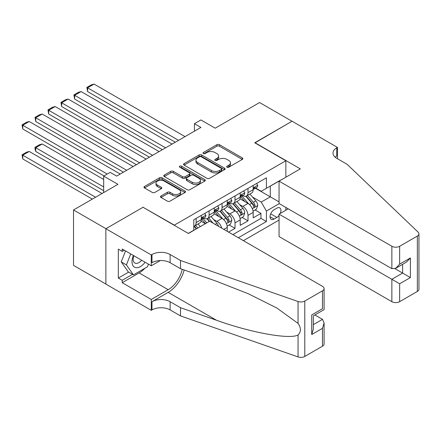 <?xml version="1.0" encoding="UTF-8"?>
<svg xmlns="http://www.w3.org/2000/svg" width="441" height="441" viewBox="0 0 441 441"><rect width="100%" height="100%" fill="white"/><g stroke="black" fill="none" stroke-linecap="round" stroke-linejoin="round"><path stroke-width="0.66" d="M227.027 167.205A1.262 0.728 0 0 0 228.807 167.205L242.33 159.399A1.803 1.042 0 0 0 242.859 158.666A1.803 1.042 0 0 0 242.33 157.933L219.42 144.703A1.803 1.042 0 0 0 216.873 144.703L203.351 152.509A1.262 0.728 0 0 0 202.981 153.027A1.262 0.728 0 0 0 203.351 153.54A1.262 0.728 0 0 0 205.131 153.54L206.884 152.531A5.761 3.324 0 0 1 215.026 152.531L216.939 153.633A5.761 3.324 0 0 1 218.626 155.982A5.761 3.324 0 0 1 216.939 158.336L215.186 159.344A1.262 0.728 0 0 0 214.817 159.857A1.262 0.728 0 0 0 215.186 160.375A1.262 0.728 0 0 0 216.972 160.375L218.719 159.361A5.761 3.324 0 0 1 226.867 159.361L228.774 160.463A5.761 3.324 0 0 1 230.461 162.817A5.761 3.324 0 0 1 228.774 165.171L227.027 166.18A1.262 0.728 0 0 0 226.657 166.692A1.262 0.728 0 0 0 227.027 167.205L227.027 166.18M160.998 195.997A1.803 1.042 0 0 0 160.474 196.73A1.803 1.042 0 0 0 160.998 197.463L167.426 201.173A1.803 1.042 0 0 0 169.972 201.173L184.994 192.502A1.803 1.042 0 0 0 185.518 191.769A1.803 1.042 0 0 0 184.994 191.036L162.084 177.806A1.803 1.042 0 0 0 159.537 177.806L144.516 186.477A1.803 1.042 0 0 0 143.992 187.216A1.803 1.042 0 0 0 144.516 187.949L152.283 192.43A1.803 1.042 0 0 0 154.83 192.43L161.252 188.72A1.803 1.042 0 0 0 161.781 187.987A1.803 1.042 0 0 0 161.252 187.249L157.404 185.027A4.812 2.778 0 0 1 155.993 183.059A4.812 2.778 0 0 1 158.964 180.496A4.812 2.778 0 0 1 164.212 181.097L179.294 189.801A4.812 2.778 0 0 1 180.705 191.769A4.812 2.778 0 0 1 177.734 194.338A4.812 2.778 0 0 1 172.486 193.737L169.972 192.282A1.803 1.042 0 0 0 167.426 192.282L160.998 195.997L160.998 197.463M143.226 207.386L174.344 225.13L285.856 160.75L254.738 142.779L292.014 121.258L259.6 102.544L215.186 128.182L200.925 119.946L194.442 123.689L200.925 127.432L116.644 176.097L110.156 172.354L103.674 176.097L103.674 192.563M143.226 207.16L105.945 228.686L73.526 209.971L117.94 184.327L103.674 176.097M207.011 178.324A1.803 1.042 0 0 0 209.558 178.324L224.574 169.653A1.803 1.042 0 0 0 225.103 168.914A1.803 1.042 0 0 0 224.574 168.181L201.664 154.956A1.803 1.042 0 0 0 199.117 154.956L184.101 163.628A1.803 1.042 0 0 0 183.572 164.361A1.803 1.042 0 0 0 184.101 165.094L207.011 178.324M180.215 167.481A1.262 0.728 0 0 1 181.494 167.657L181.494 166.158L204.784 179.608A1.803 1.042 0 0 1 205.308 180.341A1.803 1.042 0 0 1 204.784 181.08L189.762 189.746A1.803 1.042 0 0 1 187.221 189.746L164.311 176.521L164.311 175.049A1.803 1.042 0 0 0 163.782 175.788A1.803 1.042 0 0 0 164.311 176.521M164.311 175.049L170.739 171.34A1.803 1.042 0 0 1 173.28 171.34L182.574 176.703A1.803 1.042 0 0 0 185.121 176.703L189.382 174.245A1.803 1.042 0 0 0 189.911 173.511A1.803 1.042 0 0 0 189.382 172.773L179.708 167.189A1.262 0.728 0 0 1 179.338 166.676A1.262 0.728 0 0 1 180.121 166.003A1.262 0.728 0 0 1 181.494 166.158M105.879 284.048L73.526 265.366L73.526 209.971M228.543 232.093L235.025 228.35L229.127 224.943M226.586 212.022L229.838 213.902A7.337 4.234 60 0 1 235.025 222.881L240.213 219.888L240.213 225.357L247.996 220.864L247.996 215.395A7.337 4.234 -120 0 0 242.809 206.416L239.551 204.536M242.092 217.457L247.996 220.864M205.335 223.708L201.074 221.25M227.247 231.343L227.247 227.374A7.337 4.234 -120 0 0 222.06 218.394L214.039 213.764M221.757 228.173A7.337 4.234 60 0 0 216.873 221.388L213.62 219.508M240.213 219.888A7.337 4.234 -120 0 0 235.025 210.908L227.01 206.278M280.228 213.483A5.683 3.28 120 0 0 279.754 207.854A5.683 3.28 120 0 0 276.909 208.135L274.059 209.784A5.683 3.28 120 0 0 270.344 214.795A5.683 3.28 120 0 0 271.215 219.348A5.683 3.28 120 0 0 274.059 219.067L276.909 217.419A5.683 3.28 120 0 0 279.048 215.473M243.393 240.665L279.048 220.076M285.856 160.75L285.856 177.216M285.856 207.463L285.856 210.23M238.333 237.743L266.408 221.536L266.408 211.057L261.221 202.072L252.517 197.05M188.285 233.399L193.792 230.219L193.792 219.739L266.408 177.817L266.408 188.296L280.669 180.215M279.241 203.643L266.408 211.057M203.841 218.052L203.907 218.091A7.337 4.234 60 0 0 207.573 218.455L212.76 215.462A7.337 4.234 -120 0 0 214.282 212.104L214.282 207.909M216.807 210.566L216.873 210.605A7.337 4.234 60 0 0 220.544 210.969L225.726 207.976A7.337 4.234 -120 0 0 227.247 204.618L227.247 200.423M229.772 203.081L229.838 203.119A7.337 4.234 60 0 0 233.51 203.483L238.697 200.49A7.337 4.234 -120 0 0 240.213 197.133L240.213 192.938M232.887 234.601L260.962 218.394L260.962 213.378L253.178 217.871L253.178 212.402A7.337 4.234 -120 0 0 247.996 203.422L239.976 198.792M242.737 195.595L242.809 195.633A7.337 4.234 -120 0 0 246.475 195.997A7.337 4.234 -120 0 0 247.996 192.64L247.996 188.445M246.475 195.997L251.662 193.004A7.337 4.234 -120 0 0 253.178 189.647L253.178 185.452M196.129 218.394L196.129 222.584A7.337 4.234 60 0 1 194.608 225.941A7.337 4.234 60 0 1 193.792 226.239M194.608 225.941L199.795 222.948A7.337 4.234 -120 0 0 201.316 219.59L201.316 215.395M209.095 210.908L209.095 215.098A7.337 4.234 60 0 1 207.573 218.455M222.06 203.417L222.06 207.612A7.337 4.234 60 0 1 220.544 210.969M235.025 195.931L235.025 200.126A7.337 4.234 60 0 1 233.51 203.483M235.025 222.881L235.025 228.35M261.221 202.072L270.294 196.829L270.294 186.052L280.669 180.06M255.449 188.257L279.048 201.884M255.708 188.109L261.221 191.289L266.408 188.296M194.442 123.689L194.442 131.175M255.063 209.971L260.962 213.378M260.962 218.394L266.408 221.536M227.528 167.387L228.774 166.665A5.761 3.324 0 0 0 230.461 164.317L230.461 162.817M218.626 155.982L218.626 157.481A5.761 3.324 0 0 1 216.939 159.829L215.693 160.552M242.307 159.416L219.42 146.203A1.803 1.042 0 0 0 216.873 146.203L203.852 153.716M224.552 169.664L201.664 156.45A1.803 1.042 0 0 0 199.117 156.45L184.123 165.11M221.393 169.432A1.262 0.728 0 0 0 221.762 168.914A1.262 0.728 0 0 0 221.393 168.401L201.283 156.792A1.262 0.728 0 0 0 199.503 156.792L197.656 157.856A5.761 3.324 0 0 0 195.969 160.21A5.761 3.324 0 0 0 197.656 162.558L211.399 170.496A5.761 3.324 0 0 0 219.546 170.496L221.393 169.432L221.393 170.926A1.262 0.728 0 0 0 221.762 170.413L221.762 168.914M195.969 160.21L195.969 161.704A5.761 3.324 0 0 0 197.656 164.058L197.656 162.558M221.393 170.926L219.546 171.996A5.761 3.324 0 0 1 211.399 171.996L197.656 164.058M164.333 176.538L170.739 172.839L170.739 171.34M189.911 173.511L189.911 175.005A1.803 1.042 0 0 1 189.382 175.739L185.121 178.203A1.803 1.042 0 0 1 182.574 178.203L173.28 172.839A1.803 1.042 0 0 0 170.739 172.839M181.494 167.657L204.756 181.091M192.215 182.271A4.812 2.778 0 0 0 197.463 182.872A4.812 2.778 0 0 0 200.435 180.308A4.812 2.778 0 0 0 199.023 178.34L193.709 175.27A1.803 1.042 0 0 0 191.162 175.27L186.901 177.734A1.803 1.042 0 0 0 186.372 178.467A1.803 1.042 0 0 0 186.901 179.206L192.215 182.271L192.215 183.77A4.812 2.778 0 0 0 197.463 184.371A4.812 2.778 0 0 0 200.435 181.802L200.435 180.308M186.372 178.467L186.372 179.967A1.803 1.042 0 0 0 186.901 180.7L186.901 179.206M192.215 183.77L186.901 180.7M180.705 191.769L180.705 193.268A4.812 2.778 0 0 1 177.734 195.837A4.812 2.778 0 0 1 172.486 195.231L169.972 193.781A1.803 1.042 0 0 0 167.426 193.781L161.026 197.48M155.993 183.059L155.993 184.559A4.812 2.778 0 0 0 157.404 186.526L157.404 185.027M161.252 187.249L161.252 188.72L157.404 186.526M184.966 192.519L162.084 179.305A1.803 1.042 0 0 0 159.537 179.305L144.543 187.96M253.073 211.118L256.425 209.183L257.72 205.44A4.862 2.806 -120 0 0 255.824 200.875L249.904 194.018M248.713 203.896L241.944 196.052M87.599 121.518L149.383 157.194L61.663 106.546L60.952 102.395L65.489 99.771L68.146 99.06L61.663 102.803L61.663 106.546M244.86 201.609L240.929 197.061A11.642 6.725 -120 0 0 240.571 196.653M245.813 196.262L251.805 203.196A4.862 2.806 60 0 1 253.536 206.548L253.895 207.121L254.551 207.027L255.096 205.649A4.862 2.806 -120 0 0 253.36 202.298L247.44 195.44M246.166 196.146L252.605 203.604A2.475 1.428 60 0 1 253.228 204.569L255.096 205.649M178.555 140.348L87.599 87.831L87.599 91.574L175.314 142.217M256.618 183.467L257.72 185.38A4.862 2.806 60 0 1 256.712 187.53L254.248 188.952A4.862 2.806 -120 0 0 255.096 187.833L254.992 187.397M185.038 136.605L94.082 84.088L87.599 87.831L86.883 87.423L91.419 84.799L94.082 84.088M253.343 189.178L253.36 189.178A4.862 2.806 -120 0 0 254.248 188.952M254.468 187.469L255.096 187.833C254.788 187.1 254.27 187.397 253.536 188.731A4.862 2.806 60 0 1 253.178 189.421M87.599 91.574L86.883 87.423M133.425 255.482A11.918 6.88 120 0 0 136.219 267.698A11.918 6.88 120 0 0 145.111 262.23M133.827 255.714A8.159 4.713 120 0 0 134.819 263.012A8.159 4.713 120 0 0 136.015 263.382A8.159 4.713 120 0 0 141.644 260.229M148.457 264.159L147.437 266.794L133.436 274.875L128.248 271.882L121.247 261.921L125.52 250.918M133.436 274.875L126.435 264.914L130.707 253.911M121.247 261.921L126.435 264.914M288.254 208.847L279.048 214.161L279.048 236.547L391.862 301.677L391.862 279.291L402.622 273.078L402.622 264.308M279.048 214.161L399.64 283.784L399.64 301.677L417.34 291.457L417.34 236.062A5.501 3.175 0 0 0 418.95 233.813A5.501 3.175 0 0 0 418.156 232.17L347.122 164.306L336.753 158.313A12.839 7.409 180 0 1 332.994 153.077A12.839 7.409 180 0 1 336.753 147.834L337.464 147.421L292.08 121.22L254.931 142.895M254.931 142.669L300.315 168.87L279.048 181.146L391.862 246.276A5.501 3.175 0 0 0 399.64 246.276L417.34 236.062M337.464 147.421L337.464 158.275L337.073 158.501M279.048 181.146L279.048 203.533L391.862 268.663L391.862 246.276M418.95 233.813L418.95 289.213A5.501 3.175 180 0 1 417.34 291.457M399.64 301.677A5.501 3.175 180 0 1 391.862 301.677M335.132 157.172A12.839 7.409 180 0 1 336.753 156.031L336.753 147.834M394.971 268.663L410.4 277.571L399.64 283.784M399.64 246.276L399.64 264.17L395.748 268.277L391.862 268.663M399.64 264.17L410.4 257.957L406.514 262.064L395.748 268.277M209.679 221.2L322.487 286.33A5.501 3.175 -0 0 1 324.096 288.574A5.501 3.175 -0 0 1 322.487 290.823L304.786 301.038L304.786 356.438A5.501 3.175 180 0 1 298.055 356.912L180.501 315.899L170.127 309.913A12.839 7.409 -0 0 0 151.974 309.913L151.263 310.321L105.879 284.12L105.879 228.725L143.027 207.276L188.412 233.476L209.679 221.2M180.501 315.899L180.501 307.702L216.548 320.276C250.995 332.696 289.483 339.647 298.055 335.006C301.175 331.808 301.175 327.944 298.055 323.418L276.904 308.044L248.454 293.816L216.548 281.275L180.501 268.701L170.127 262.709A12.839 7.409 -0 0 0 151.974 262.709L151.974 254.512L151.263 254.926L105.879 228.725M180.501 268.701L180.501 260.504L170.127 254.512A12.839 7.409 -0 0 0 151.974 254.512M216.548 320.276L168.186 292.355L151.974 301.716A12.839 7.409 -0 0 1 170.127 301.716L180.501 307.702M322.487 346.218L322.487 328.33L324.096 322.906L324.096 343.974A5.501 3.175 180 0 1 322.487 346.218L304.786 356.438M298.055 323.418L298.055 301.512L180.501 260.504M144.857 268.282A20.628 11.913 -60 0 1 139.141 272.929L122.218 282.698L122.218 280.305L132.526 274.352M124.29 250.207L122.218 251.409L118.326 249.159L118.326 278.056L122.218 280.305M122.218 251.409L122.218 249.011L151.263 265.78L151.263 254.926M151.263 310.321L151.263 299.467L168.186 289.698A20.628 11.913 120 0 0 182.227 269.302M122.218 282.698L151.263 299.467M314.891 314.957L322.487 319.345L324.096 322.906M168.186 292.355A23.886 13.792 120 0 0 184.156 269.975M160.32 260.554L151.263 265.78M298.055 301.512A5.501 3.175 -0 0 0 304.786 301.038M118.326 278.056L128.64 272.103M322.487 328.33L311.726 334.543L313.336 329.118L313.336 315.855L324.096 309.643L324.096 288.574M311.726 334.543L311.726 314.929C313.821 316.136 313.821 316.136 311.726 314.929L322.487 308.711C324.587 309.924 324.587 309.924 322.487 308.711L322.487 290.823M240.102 218.604L243.454 216.669L244.749 212.926A4.862 2.806 -120 0 0 242.859 208.361L236.933 201.504M235.748 211.382L228.978 203.538M74.628 129.009L136.418 164.68L48.697 114.032L47.981 109.881L52.523 107.257L55.18 106.546L48.697 110.289L48.697 114.032M231.894 209.095L227.964 204.547A11.642 6.725 -120 0 0 227.606 204.144M232.848 203.748L238.84 210.682A4.862 2.806 60 0 1 240.571 214.034L240.924 214.607L241.58 214.513L242.131 213.135A4.862 2.806 -120 0 0 240.395 209.789L234.469 202.926M233.201 203.632L239.639 211.09A2.475 1.428 60 0 1 240.262 212.055L242.131 213.135M227.137 226.09L230.489 224.155L231.784 220.412A4.862 2.806 -120 0 0 229.893 215.853L223.967 208.99M222.782 218.868L216.013 211.024M61.663 136.495L123.447 172.166L35.732 121.518L35.015 117.367L39.558 114.743L42.215 114.032L35.732 117.775L35.732 121.518M218.929 216.586L214.999 212.033A11.642 6.725 -120 0 0 214.635 211.63M219.883 211.233L225.875 218.174A4.862 2.806 60 0 1 227.606 221.52L227.958 222.093L228.614 222.005L229.16 220.621A4.862 2.806 -120 0 0 227.429 217.275L221.503 210.412M220.235 211.118L226.674 218.576A2.475 1.428 60 0 1 227.297 219.541L229.16 220.621M218.565 226.332A4.862 2.806 -120 0 0 216.928 223.339L211.002 216.476M206.801 222.859L203.042 218.516M48.697 143.981L103.999 175.909L22.761 129.004L22.05 124.853L26.587 122.229L29.244 121.518L22.761 125.261L22.761 129.004M205.545 223.587L202.033 219.519A11.642 6.725 -120 0 0 201.669 219.116M213.091 223.168L208.538 217.898M207.264 218.604L209.563 221.266M206.912 218.719L209.26 221.437M103.674 186.951L35.732 147.724L42.215 143.981L103.674 179.465M200.313 226.602L198.037 223.962M35.732 151.467L35.015 148.81L35.015 147.311L35.732 147.724L35.732 151.467L103.674 190.694M197.855 228.025L195.572 225.384M194.299 226.09L196.598 228.752M193.946 226.205L196.295 228.923M35.015 147.311L39.558 144.692L42.215 143.981M165.59 147.834L74.628 95.317L74.628 99.06L162.349 149.703M243.653 190.953L244.749 192.866A4.862 2.806 60 0 1 243.746 195.016L241.282 196.438A4.862 2.806 -120 0 0 242.131 195.319L242.026 194.883M172.073 144.091L81.111 91.574L74.628 95.317L73.917 94.909L78.454 92.285L81.111 91.574M240.378 196.664L240.395 196.664A4.862 2.806 -120 0 0 241.282 196.438M241.503 194.955L242.131 195.319C241.822 194.586 241.304 194.883 240.571 196.217A4.862 2.806 60 0 1 240.213 196.906M74.628 99.06L73.917 94.909M152.625 155.32L60.952 102.395M230.682 198.439L231.784 200.352A4.862 2.806 60 0 1 230.781 202.502L228.317 203.924A4.862 2.806 -120 0 0 229.16 202.805L229.061 202.369M159.107 151.577L68.146 99.06M227.407 204.15L227.429 204.15A4.862 2.806 -120 0 0 228.317 203.924M228.532 202.441L229.16 202.805C228.857 202.072 228.339 202.369 227.606 203.703A4.862 2.806 60 0 1 227.247 204.392M139.659 162.806L47.981 109.881M217.716 205.925L218.819 207.838A4.862 2.806 60 0 1 217.81 209.988L215.351 211.41A4.862 2.806 -120 0 0 216.195 210.291L216.09 209.855M146.142 159.063L55.18 106.546M214.442 211.636L214.464 211.636A4.862 2.806 -120 0 0 215.351 211.41M215.566 209.927L216.195 210.291C215.892 209.558 215.373 209.855 214.64 211.189A4.862 2.806 60 0 1 214.282 211.878M126.688 170.292L35.015 117.367M204.751 213.411L205.853 215.324A4.862 2.806 60 0 1 204.845 217.474L202.38 218.896A4.862 2.806 -120 0 0 203.229 217.777L203.125 217.347M133.176 166.549L42.215 114.032M201.476 219.122L201.498 219.122A4.862 2.806 -120 0 0 202.38 218.896M202.601 217.413L203.229 217.777C202.921 217.044 202.402 217.341 201.675 218.675A4.862 2.806 60 0 1 201.316 219.364M95.57 197.243L22.761 155.21L29.244 151.467L102.053 193.5M22.761 158.953L22.05 154.797L22.761 155.21L22.761 158.953L92.329 199.117M22.05 154.797L26.587 152.178L29.244 151.467M107.24 174.035L22.05 124.853M120.206 174.035L29.244 121.518M216.873 221.388L222.06 218.394M229.838 213.902L235.025 210.908M242.809 206.416L247.996 203.422M247.996 192.64L253.178 189.647M196.129 222.584L201.316 219.59M209.095 215.098L214.282 212.104M222.06 207.612L227.247 204.618M235.025 200.126L240.213 197.133M247.996 215.395L253.178 212.402M223.813 229.359L227.247 227.374M270.691 213.83L276.909 217.419M270.035 216.746L274.059 219.067M228.774 166.665L228.774 165.171M215.186 160.375L215.186 159.344M216.939 159.829L216.939 158.336M203.351 153.54L203.351 152.509M216.873 146.203L216.873 144.703M219.42 146.203L219.42 144.703M242.33 159.399L242.33 157.933M184.101 165.094L184.101 163.628M199.117 156.45L199.117 154.956M201.664 156.45L201.664 154.956M224.574 169.653L224.574 168.181M211.399 171.996L211.399 170.496M219.546 171.996L219.546 170.496M173.28 172.839L173.28 171.34M182.574 178.203L182.574 176.703M185.121 178.203L185.121 176.703M189.382 175.739L189.382 174.245M204.784 181.08L204.784 179.608M167.426 193.781L167.426 192.282M169.972 193.781L169.972 192.282M172.486 195.231L172.486 193.737M144.516 187.949L144.516 186.477M159.537 179.305L159.537 177.806M162.084 179.305L162.084 177.806M184.994 192.502L184.994 191.036M252.329 208.626L257.687 205.534M253.36 202.298L255.824 200.875M249.49 204.536L251.805 203.196M257.687 185.319L253.178 187.921M410.4 257.957L410.4 277.571M170.127 262.709L170.127 254.512M170.127 301.716L170.127 309.913M298.055 356.912L298.055 335.006M151.974 301.716L151.974 309.913M139.141 272.929L168.186 289.698M313.336 324.626L322.487 319.345M239.364 216.112L244.722 213.02M240.395 209.789L242.859 208.361M236.525 212.022L238.84 210.682M226.398 223.598L231.751 220.506M227.429 217.275L229.893 215.853M223.554 219.508L225.875 218.174M215.153 224.359L216.928 223.339M244.722 192.805L240.213 195.407M231.751 200.297L227.247 202.893M218.786 207.783L214.282 210.379M205.82 215.269L201.316 217.871"/></g></svg>
